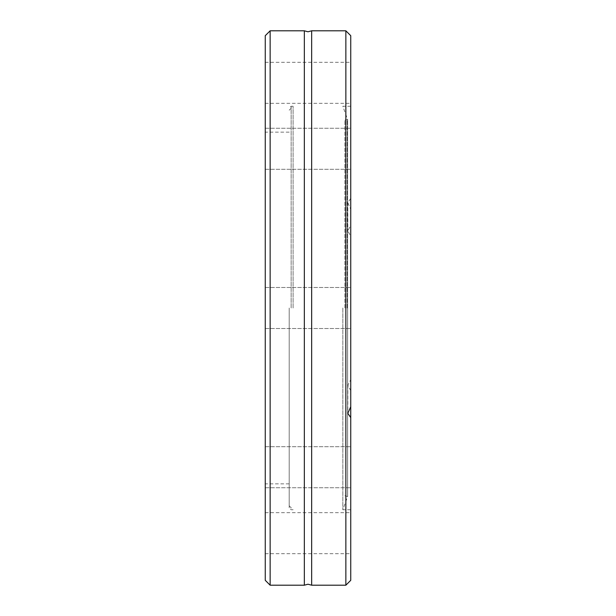 <?xml version="1.0" encoding="UTF-8"?>
<svg xmlns="http://www.w3.org/2000/svg" width="616" height="616" viewBox="0 0 616 616"><rect width="100%" height="100%" fill="white"/><g stroke="black" fill="none" stroke-linecap="round" stroke-linejoin="round"><path stroke-width="0.46" stroke-dasharray="3.08 2.31" d="M311.658 585.2L311.658 30.8M342.835 308L342.835 509.732L342.835 308M344.875 308L344.875 120.197L344.875 308M350.743 148.772L350.743 169.292L350.743 148.772M265.257 148.772L265.257 169.292L265.257 148.772M350.743 82.821L350.743 62.308L350.743 82.821M265.257 82.821L265.257 62.308L265.257 82.821M350.743 580.318L350.743 35.682M265.257 580.318L265.257 35.682M350.743 467.228L350.743 446.708L350.743 467.228M265.257 467.228L265.257 446.708L265.257 467.228M350.743 533.179L350.743 512.666L350.743 533.179M265.257 533.179L265.257 512.666L265.257 533.179M270.147 585.2L270.147 30.8M345.853 585.2L345.853 30.8M304.343 30.8L304.343 585.2M289.197 308L289.197 507.777L289.197 308M350.743 236.251L350.743 308L350.743 209.232L350.743 236.251L347.809 230.8L350.743 225.418M350.743 379.749L350.743 509.732L350.743 379.749L347.809 385.2L350.743 390.582M350.743 308L350.743 328.513L350.743 308M350.743 198.398L347.809 202.672L350.743 209.232M293.101 308L293.101 106.268L293.101 308M347.593 308L347.593 496.658L347.593 308M347.178 308L347.178 119.997L347.178 308M291.145 308L291.145 106.268L291.145 308M344.875 495.803L347.624 496.488L342.835 509.732L350.743 509.732M350.743 106.268L342.835 106.268L347.624 119.512L347.624 496.488L347.624 119.512L344.875 120.197M265.257 128.259L350.743 128.259L265.257 128.259M265.257 62.308L350.743 62.308M265.257 287.487L350.743 287.487L265.257 287.487M265.257 446.708L350.743 446.708L265.257 446.708M265.257 512.666L350.743 512.666M289.197 132.155L265.257 132.155M289.197 483.845L265.257 483.845M347.809 202.672L347.809 230.8M347.809 385.2L347.809 413.328M265.257 328.513L350.743 328.513L265.257 328.513M265.257 487.741L350.743 487.741L265.257 487.741M265.257 553.692L350.743 553.692M265.257 169.292L350.743 169.292L265.257 169.292M265.257 103.334L350.743 103.334M289.197 110.172L293.101 106.268L291.145 106.268L289.197 108.224M289.197 505.828L293.101 509.732L291.145 509.732L289.197 507.777"/><path stroke-width="0.92" d="M311.658 308L311.658 585.2L308 584.222L304.343 585.2L304.343 30.8L308 31.778L311.658 30.8L311.658 308M270.147 30.8L265.257 35.682L265.257 580.318L270.147 585.2L270.147 30.8L304.343 30.8M345.853 585.2L345.853 30.8L350.743 35.682L350.743 580.318L345.853 585.2L311.658 585.2M350.743 417.602L347.809 413.328L350.743 406.768M304.343 585.2L270.147 585.2M345.853 30.8L311.658 30.8"/></g></svg>
